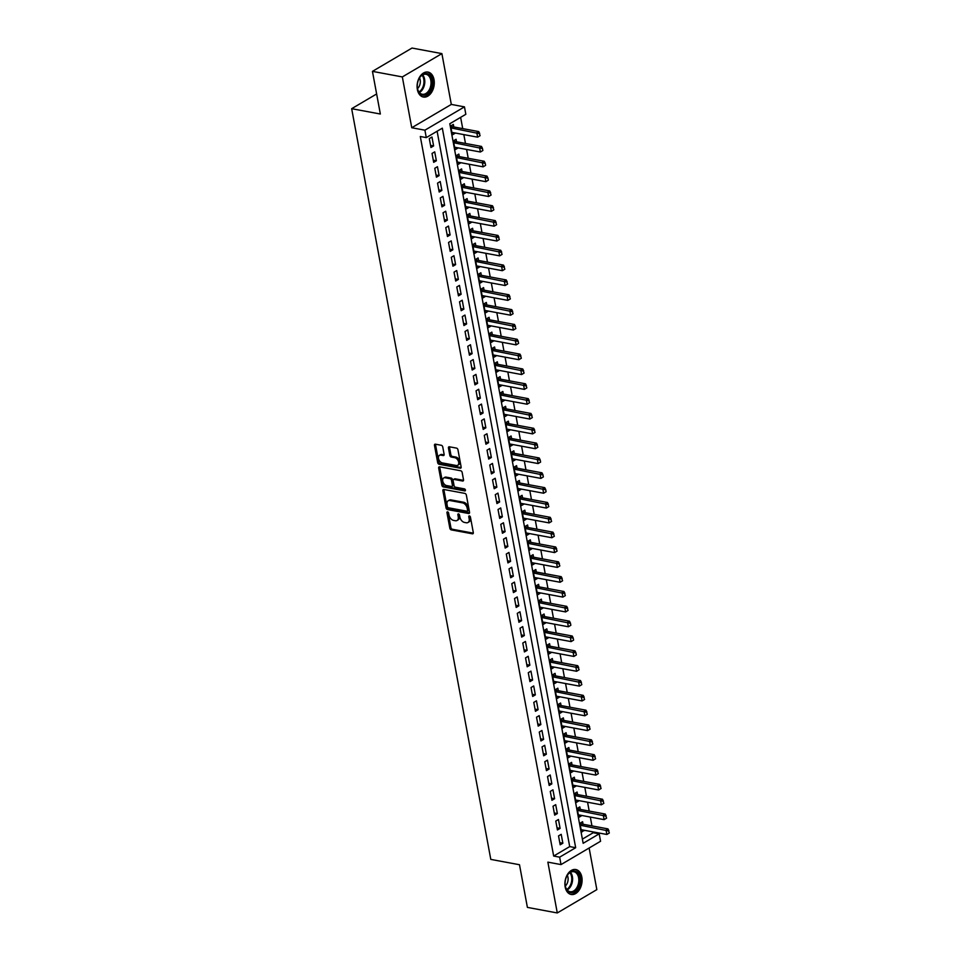 <?xml version="1.0" encoding="UTF-8"?>
<svg xmlns="http://www.w3.org/2000/svg" width="961" height="961" viewBox="0 0 961 961"><rect width="100%" height="100%" fill="white"/><g stroke="black" fill="none" stroke-linecap="round" stroke-linejoin="round"><path stroke-width="1.44" d="M447.598 511.865A1.117 0.721 -120.5 0 0 446.961 512.73L449.832 528.202A1.598 1.033 -120.5 0 0 451.274 529.883L472.392 533.811A1.598 1.033 -120.5 0 0 473.305 532.574L470.434 517.102A1.117 0.721 -120.5 0 0 468.788 516.79L469.16 518.796A5.105 3.303 -120.5 0 1 467.995 522.496A5.105 3.303 -120.5 0 1 466.265 522.76L464.511 522.436A5.105 3.303 -120.5 0 1 459.887 517.066L459.514 515.072A1.117 0.721 -120.5 0 0 457.868 514.76L458.241 516.766A5.105 3.303 -120.5 0 1 457.088 520.466A5.105 3.303 -120.5 0 1 455.358 520.73L453.592 520.406A5.105 3.303 -120.5 0 1 448.979 515.036L448.607 513.042A1.117 0.721 -120.5 0 0 447.598 511.865M446.961 512.73L448.03 512.105A1.117 0.721 -120.5 0 0 448.03 512.105L450.901 527.577A1.598 1.033 -120.5 0 0 452.343 529.247L473.305 533.151M469.857 516.141A1.117 0.721 -120.5 0 0 469.857 516.165L470.229 518.171L469.16 518.796M457.868 514.76L458.938 514.135A1.117 0.721 -120.5 0 0 458.938 514.135L459.31 516.141L458.241 516.766M417.35 89.469A12.697 8.433 100.5 0 0 423.369 97.037A12.697 8.433 100.5 0 0 431.717 92.124A12.697 8.433 100.5 0 0 434.024 79.643A12.697 8.433 100.5 0 0 428.017 72.075A12.697 8.433 100.5 0 0 419.669 76.988A12.697 8.433 100.5 0 0 417.35 89.469M565.152 886.919A12.697 8.433 100.5 0 0 571.17 894.475A12.697 8.433 100.5 0 0 579.507 889.574A12.697 8.433 100.5 0 0 581.825 877.081A12.697 8.433 100.5 0 0 575.807 869.525A12.697 8.433 100.5 0 0 567.47 874.438A12.697 8.433 100.5 0 0 565.152 886.919M442.757 446.961A1.598 1.033 -120.5 0 0 441.315 445.279L435.393 444.174A1.598 1.033 -120.5 0 0 434.48 445.411L437.663 462.601A1.598 1.033 -120.5 0 0 439.117 464.271L460.235 468.199A1.598 1.033 -120.5 0 0 461.136 466.962L457.953 449.784A1.598 1.033 -120.5 0 0 456.511 448.114L449.352 446.781A1.598 1.033 -120.5 0 0 448.451 448.018L449.808 455.37A1.598 1.033 -120.5 0 0 451.25 457.04L454.805 457.7A4.276 2.763 -120.5 0 1 458.385 461.172A4.276 2.763 -120.5 0 1 457.7 465.28A4.276 2.763 -120.5 0 1 456.247 465.496L442.348 462.914A4.276 2.763 -120.5 0 1 438.769 459.442A4.276 2.763 -120.5 0 1 439.453 455.334A4.276 2.763 -120.5 0 1 440.895 455.118L443.213 455.55A1.598 1.033 -120.5 0 0 444.126 454.313L442.757 446.961M426.288 137.615L424.906 130.191L464.463 106.875L465.833 114.287L449.796 123.741L583.159 843.302L599.196 833.848L600.577 841.259L561.02 864.588L559.638 857.164L575.675 847.71L442.324 128.161L426.288 137.615L420.305 136.498L553.668 856.047L559.638 857.164M561.02 864.588L547.866 862.137L557.284 912.95L527.397 907.388L519.493 864.732L490.795 859.398L351.666 108.689L380.352 114.023L372.448 71.366L402.335 76.928L411.752 127.741L424.906 130.191M443.778 489.473A1.598 1.033 -120.5 0 0 442.877 490.711L446.06 507.888A1.598 1.033 -120.5 0 0 447.502 509.57L468.632 513.498A1.598 1.033 -120.5 0 0 469.533 512.261L466.349 495.071A1.598 1.033 -120.5 0 0 464.908 493.401L443.778 489.473M441.868 485.245L438.684 468.067A1.598 1.033 -120.5 0 1 439.585 466.83L460.703 470.758A1.598 1.033 -120.5 0 1 462.157 472.428L463.514 479.779A1.598 1.033 -120.5 0 1 462.613 481.017L454.048 479.431A1.598 1.033 -120.5 0 0 453.136 480.668L454.048 485.545A1.598 1.033 -120.5 0 0 455.49 487.215L464.403 488.873A1.117 0.721 -120.5 0 1 464.788 490.915L443.309 486.915A1.598 1.033 -120.5 0 1 441.868 485.245L442.937 484.62L439.754 467.43L438.684 468.067M372.448 71.366L412.005 48.05L441.892 53.612L402.335 76.928M557.284 912.95L596.841 889.634L589.129 848.01M454.925 132.942L451.922 132.75M453.82 126.948L453.352 124.425L450.673 125.999L452.319 134.9L454.997 133.327M457.676 147.778L454.673 147.586M456.559 141.784L456.091 139.261L453.424 140.835L455.07 149.736L457.748 148.162M460.427 162.613L457.424 162.421M459.31 156.619L458.841 154.096L456.175 155.67L457.82 164.571L460.499 162.998M463.178 177.449L460.175 177.256M462.061 171.454L461.592 168.932L458.926 170.505L460.571 179.407L463.25 177.833M465.929 192.284L462.926 192.092M464.812 186.29L464.343 183.767L461.676 185.341L463.322 194.242L466.001 192.668M468.68 207.132L465.677 206.939M467.563 201.125L467.094 198.603L464.427 200.176L466.073 209.078L468.74 207.504M471.419 221.967L468.427 221.775M470.313 215.961L469.845 213.438L467.178 215.012L468.824 223.913L471.491 222.339M474.169 236.802L471.178 236.61M473.064 230.796L472.596 228.274L469.917 229.847L471.575 238.748L474.241 237.175M476.92 251.638L473.929 251.446M475.815 245.644L475.347 243.109L472.668 244.683L474.326 253.584L476.992 252.01M479.671 266.473L476.668 266.281M478.566 260.479L478.097 257.944L475.419 259.518L477.076 268.431L479.743 266.846M482.422 281.309L479.419 281.117M481.317 275.314L480.848 272.78L478.17 274.365L479.815 283.267L482.494 281.681M485.173 296.144L482.17 295.952M484.056 290.15L483.599 287.615L480.92 289.201L482.566 298.102L485.245 296.517M487.924 310.98L484.921 310.787M486.807 304.985L486.338 302.451L483.671 304.036L485.317 312.938L487.996 311.364M490.675 325.815L487.671 325.623M489.557 319.821L489.089 317.298L486.422 318.872L488.068 327.773L490.747 326.199M493.425 340.65L490.422 340.458M492.308 334.656L491.84 332.134L489.173 333.707L490.819 342.609L493.498 341.035M496.176 355.486L493.173 355.294M495.059 349.492L494.591 346.969L491.924 348.543L493.57 357.444L496.236 355.87M498.927 370.321L495.924 370.129M497.81 364.327L497.342 361.804L494.675 363.378L496.32 372.279L498.987 370.706M501.666 385.157L498.675 384.965M500.561 379.163L500.092 376.64L497.414 378.214L499.071 387.115L501.738 385.541M504.417 399.992L501.426 399.8M503.312 393.998L502.843 391.475L500.164 393.049L501.822 401.95L504.489 400.377M507.168 414.828L504.165 414.635M506.063 408.833L505.594 406.311L502.915 407.884L504.573 416.786L507.24 415.212M509.919 429.663L506.915 429.471M508.813 423.669L508.345 421.146L505.666 422.72L507.324 431.621L509.991 430.047M512.669 444.511L509.666 444.318M511.564 438.504L511.096 435.982L508.417 437.555L510.063 446.457L512.742 444.883M515.42 459.346L512.417 459.154M514.303 453.34L513.835 450.817L511.168 452.391L512.814 461.292L515.492 459.718M518.171 474.181L515.168 473.989M517.054 468.175L516.586 465.653L513.919 467.226L515.564 476.127L518.243 474.554M520.922 489.017L517.919 488.825M519.805 483.011L519.336 480.488L516.67 482.062L518.315 490.963L520.994 489.389M523.673 503.852L520.67 503.66M522.556 497.858L522.087 495.323L519.42 496.897L521.066 505.798L523.745 504.225M526.424 518.688L523.421 518.496M525.307 512.693L524.838 510.159L522.171 511.745L523.817 520.646L526.484 519.06M529.163 533.523L526.172 533.331M528.057 527.529L527.589 524.994L524.922 526.58L526.568 535.481L529.235 533.896M531.913 548.359L528.922 548.166M530.808 542.364L530.34 539.83L527.661 541.415L529.319 550.317L531.986 548.731M534.664 563.194L531.673 563.002M533.559 557.2L533.091 554.677L530.412 556.251L532.07 565.152L534.736 563.578M537.415 578.029L534.412 577.837M536.31 572.035L535.842 569.513L533.163 571.086L534.821 579.988L537.487 578.414M540.166 592.865L537.163 592.673M539.061 586.871L538.592 584.348L535.914 585.922L537.559 594.823L540.238 593.249M542.917 607.7L539.914 607.508M541.8 601.706L541.343 599.183L538.665 600.757L540.31 609.658L542.989 608.085M545.668 622.536L542.665 622.344M544.551 616.542L544.082 614.019L541.415 615.593L543.061 624.494L545.74 622.92M548.419 637.371L545.416 637.179M547.302 631.377L546.833 628.854L544.166 630.428L545.812 639.329L548.491 637.756M551.17 652.207L548.166 652.014M550.052 646.212L549.584 643.69L546.917 645.263L548.563 654.165L551.242 652.591M553.92 667.042L550.917 666.85M552.803 661.048L552.335 658.525L549.668 660.099L551.314 669L553.98 667.427M556.671 681.878L553.668 681.685M555.554 675.883L555.086 673.361L552.419 674.934L554.065 683.836L556.731 682.262M559.41 696.725L556.419 696.533M558.305 690.719L557.836 688.196L555.158 689.77L556.815 698.671L559.482 697.097M562.161 711.56L559.17 711.368M561.056 705.554L560.587 703.032L557.909 704.605L559.566 713.506L562.233 711.933M564.912 726.396L561.909 726.204M563.807 720.39L563.338 717.867L560.659 719.441L562.317 728.342L564.984 726.768M567.663 741.231L564.66 741.039M566.558 735.237L566.089 732.702L563.41 734.276L565.068 743.177L567.735 741.604M570.414 756.067L567.41 755.875M569.308 750.073L568.84 747.538L566.161 749.112L567.807 758.025L570.486 756.439M573.164 770.902L570.161 770.71M572.047 764.908L571.579 762.373L568.912 763.959L570.558 772.86L573.236 771.275M575.915 785.738L572.912 785.545M574.798 779.743L574.33 777.209L571.663 778.794L573.309 787.696L575.987 786.11M578.666 800.573L575.663 800.381M577.549 794.579L577.08 792.044L574.414 793.63L576.059 802.531L578.738 800.957M581.417 815.408L578.414 815.216M580.3 809.414L579.831 806.892L577.165 808.465L578.81 817.367L581.489 815.793M558.533 835.902L560.179 844.803L562.858 843.229L561.2 834.328L558.533 835.902M555.782 821.066L557.428 829.968L560.107 828.394L558.449 819.493L555.782 821.066M553.031 806.231L554.677 815.132L557.356 813.559L555.698 804.657L553.031 806.231M550.281 791.396L551.926 800.297L554.605 798.723L552.947 789.822L550.281 791.396M547.53 776.56L549.175 785.461L551.854 783.888L550.209 774.986L547.53 776.56M544.779 761.725L546.437 770.626L549.103 769.052L547.458 760.151L544.779 761.725M542.028 746.889L543.686 755.79L546.353 754.217L544.707 745.316L542.028 746.889M539.277 732.054L540.935 740.955L543.602 739.381L541.956 730.48L539.277 732.054M536.526 717.218L538.184 726.12L540.851 724.546L539.205 715.645L536.526 717.218M533.787 702.383L535.433 711.284L538.1 709.711L536.454 700.809L533.787 702.383M531.037 687.547L532.682 696.449L535.349 694.863L533.703 685.962L531.037 687.547M528.286 672.712L529.931 681.613L532.61 680.028L530.952 671.126L528.286 672.712M525.535 657.877L527.181 666.778L529.859 665.192L528.202 656.291L525.535 657.877M522.784 643.029L524.43 651.93L527.108 650.357L525.451 641.455L522.784 643.029M520.033 628.194L521.679 637.095L524.358 635.521L522.712 626.62L520.033 628.194M517.282 613.358L518.928 622.26L521.607 620.686L519.961 611.785L517.282 613.358M514.531 598.523L516.189 607.424L518.856 605.85L517.21 596.949L514.531 598.523M511.781 583.687L513.438 592.589L516.105 591.015L514.459 582.114L511.781 583.687M509.03 568.852L510.687 577.753L513.354 576.18L511.708 567.278L509.03 568.852M506.291 554.016L507.937 562.918L510.603 561.344L508.958 552.443L506.291 554.016M503.54 539.181L505.186 548.082L507.852 546.509L506.207 537.607L503.54 539.181M500.789 524.346L502.435 533.247L505.114 531.673L503.456 522.772L500.789 524.346M498.038 509.51L499.684 518.411L502.363 516.838L500.705 507.937L498.038 509.51M495.287 494.675L496.933 503.576L499.612 502.002L497.954 493.101L495.287 494.675M492.537 479.839L494.182 488.741L496.861 487.167L495.203 478.266L492.537 479.839M489.786 465.004L491.431 473.905L494.11 472.331L492.464 463.43L489.786 465.004M487.035 450.168L488.693 459.07L491.359 457.496L489.714 448.583L487.035 450.168M484.284 435.333L485.942 444.234L488.608 442.649L486.963 433.747L484.284 435.333M481.533 420.498L483.191 429.399L485.858 427.813L484.212 418.912L481.533 420.498M478.782 405.65L480.44 414.563L483.107 412.978L481.461 404.076L478.782 405.65M476.043 390.815L477.689 399.716L480.356 398.142L478.71 389.241L476.043 390.815M473.292 375.979L474.938 384.88L477.605 383.307L475.959 374.406L473.292 375.979M470.542 361.144L472.187 370.045L474.866 368.471L473.208 359.57L470.542 361.144M467.791 346.308L469.436 355.21L472.115 353.636L470.458 344.735L467.791 346.308M465.04 331.473L466.686 340.374L469.364 338.801L467.707 329.899L465.04 331.473M462.289 316.637L463.935 325.539L466.614 323.965L464.968 315.064L462.289 316.637M459.538 301.802L461.184 310.703L463.863 309.13L462.217 300.228L459.538 301.802M456.787 286.967L458.445 295.868L461.112 294.294L459.466 285.393L456.787 286.967M454.036 272.131L455.694 281.032L458.361 279.459L456.715 270.558L454.036 272.131M451.286 257.296L452.943 266.197L455.61 264.623L453.964 255.722L451.286 257.296M448.547 242.46L450.192 251.362L452.859 249.788L451.214 240.887L448.547 242.46M445.796 227.625L447.442 236.526L450.108 234.952L448.463 226.051L445.796 227.625M443.045 212.789L444.691 221.691L447.37 220.117L445.712 211.216L443.045 212.789M440.294 197.954L441.94 206.855L444.619 205.27L442.961 196.368L440.294 197.954M437.543 183.119L439.189 192.02L441.868 190.434L440.21 181.533L437.543 183.119M434.792 168.283L436.438 177.184L439.117 175.599L437.459 166.697L434.792 168.283M432.042 153.436L433.687 162.337L436.366 160.763L434.72 151.862L432.042 153.436M553.668 856.047L569.705 846.593L437.111 131.225M433.615 145.928L431.969 137.027L429.291 138.6L430.948 147.501L433.615 145.928L430.54 145.363M582.39 839.121L593.225 832.731L593.069 831.902M591.952 825.907L590.318 817.066M589.201 811.072L587.567 802.231M586.462 796.237L584.817 787.395M583.711 781.401L582.066 772.56M580.961 766.566L579.315 757.724M578.21 751.718L576.564 742.889M575.459 736.883L573.825 728.054M572.708 722.047L571.074 713.206M569.957 707.212L568.323 698.371M567.206 692.376L565.573 683.535M564.455 677.541L562.822 668.7M561.704 662.706L560.071 653.864M558.954 647.87L557.32 639.029M556.215 633.035L554.569 624.194M553.464 618.199L551.818 609.358M550.713 603.364L549.067 594.523M547.962 588.528L546.316 579.687M545.211 573.693L543.578 564.852M542.46 558.858L540.827 550.016M539.71 544.022L538.076 535.181M536.959 529.187L535.325 520.345M534.208 514.351L532.574 505.51M531.457 499.504L529.823 490.675M528.718 484.668L527.072 475.839M525.967 469.833L524.322 460.992M523.216 454.997L521.571 446.156M520.466 440.162L518.82 431.321M517.715 425.327L516.081 416.485M514.964 410.491L513.33 401.65M512.213 395.656L510.579 386.815M509.462 380.82L507.828 371.979M506.711 365.985L505.078 357.144M503.96 351.149L502.327 342.308M501.21 336.314L499.576 327.473M498.471 321.479L496.825 312.637M495.72 306.643L494.074 297.802M492.969 291.808L491.323 282.966M490.218 276.972L488.572 268.131M487.467 262.125L485.834 253.296M484.716 247.289L483.083 238.46M481.966 232.454L480.332 223.613M479.215 217.618L477.581 208.777M476.464 202.783L474.83 193.942M473.713 187.948L472.079 179.106M470.974 173.112L469.328 164.271M468.223 158.277L466.578 149.435M465.472 143.441L463.827 134.6M462.721 128.606L460.631 117.362M583.051 824.25L582.582 821.727L579.915 823.301L581.561 832.202L584.168 830.244M376.64 93.962L351.666 108.689M411.752 127.741L451.31 104.425L441.892 53.612M451.31 104.425L464.463 106.875M593.225 832.731L599.196 833.848M569.705 846.593L575.675 847.71M584.228 830.628L581.165 830.052M562.858 843.229L559.782 842.665M560.107 828.394L557.032 827.817M557.356 813.559L554.281 812.982M554.605 798.723L551.53 798.147M551.854 783.888L548.779 783.311M549.103 769.052L546.028 768.476M546.353 754.217L543.289 753.64M543.602 739.381L540.538 738.805M540.851 724.546L537.788 723.969M538.1 709.711L535.037 709.134M535.349 694.863L532.286 694.298M532.61 680.028L529.535 679.463M529.859 665.192L526.784 664.628M527.108 650.357L524.033 649.792M524.358 635.521L521.282 634.957M521.607 620.686L518.532 620.121M518.856 605.85L515.781 605.286M516.105 591.015L513.042 590.45M513.354 576.18L510.291 575.603M510.603 561.344L507.54 560.768M507.852 546.509L504.789 545.932M505.114 531.673L502.038 531.097M502.363 516.838L499.288 516.261M499.612 502.002L496.537 501.426M496.861 487.167L493.786 486.59M494.11 472.331L491.035 471.755M491.359 457.496L488.284 456.919M488.608 442.649L485.545 442.084M485.858 427.813L482.794 427.249M483.107 412.978L480.044 412.413M480.356 398.142L477.293 397.578M477.605 383.307L474.542 382.742M474.866 368.471L471.791 367.907M472.115 353.636L469.04 353.071M469.364 338.801L466.289 338.224M466.614 323.965L463.538 323.389M463.863 309.13L460.787 308.553M461.112 294.294L458.037 293.718M458.361 279.459L455.298 278.882M455.61 264.623L452.547 264.047M452.859 249.788L449.796 249.211M450.108 234.952L447.045 234.376M447.37 220.117L444.294 219.54M444.619 205.27L441.543 204.705M441.868 190.434L438.793 189.87M439.117 175.599L436.042 175.034M436.366 160.763L433.291 160.199M457.088 520.466L458.157 519.841A5.105 3.303 -120.5 0 0 459.31 516.141M467.995 522.496L469.064 521.871A5.105 3.303 -120.5 0 0 470.229 518.171M443.934 489.497A1.598 1.033 -120.5 0 0 443.946 490.074L447.129 507.264A1.598 1.033 -120.5 0 0 448.571 508.934L469.545 512.838M447.406 506.591A1.117 0.721 -120.5 0 0 448.415 507.768L466.962 511.216A1.117 0.721 -120.5 0 0 467.599 510.351L467.202 508.237A5.105 3.303 -120.5 0 0 462.577 502.879L449.904 500.525A5.105 3.303 -120.5 0 0 448.174 500.777A5.105 3.303 -120.5 0 0 447.021 504.489L447.406 506.591M468.031 510.591A1.117 0.721 -120.5 0 0 468.668 509.714L467.599 510.351M448.174 500.777L449.243 500.152A5.105 3.303 -120.5 0 1 450.973 499.888L463.646 502.255A5.105 3.303 -120.5 0 1 468.271 507.612L468.668 509.714M463.526 480.356L455.118 478.794A1.598 1.033 -120.5 0 0 454.577 478.878L453.508 479.503M465.436 490.206L444.378 486.29L443.309 486.915M445.159 477.773A4.276 2.763 -120.5 0 0 443.706 477.989A4.276 2.763 -120.5 0 0 443.021 482.098A4.276 2.763 -120.5 0 0 446.601 485.569L451.502 486.47A1.598 1.033 -120.5 0 0 452.403 485.233L451.502 480.356A1.598 1.033 -120.5 0 0 450.048 478.686L445.159 477.773L446.228 477.149A4.276 2.763 -120.5 0 0 444.775 477.353L443.706 477.989M452.571 485.846A1.598 1.033 -120.5 0 0 453.472 484.608L452.403 485.233M446.228 477.149L451.117 478.049A1.598 1.033 -120.5 0 1 452.571 479.731L453.472 484.608M442.937 484.62A1.598 1.033 -120.5 0 0 444.378 486.29M439.453 455.334L440.522 454.697A4.276 2.763 -120.5 0 1 441.964 454.481L444.126 454.889M457.7 465.28L458.769 464.656A4.276 2.763 -120.5 0 0 459.454 460.547A4.276 2.763 -120.5 0 0 455.874 457.076L454.805 457.7M449.508 446.805A1.598 1.033 -120.5 0 0 449.52 447.382L450.877 454.733A1.598 1.033 -120.5 0 0 452.319 456.415L455.874 457.076M435.549 444.21A1.598 1.033 -120.5 0 0 435.549 444.787L438.733 461.965A1.598 1.033 -120.5 0 0 440.186 463.646L461.148 467.551M609.334 832.983L608.601 830.953L609.334 832.983L606.871 834.472L606.043 830.016L607.965 828.887L581.669 823.985A1.622 1.057 59.5 0 1 581.285 823.853L580.084 823.193M608.601 830.953L580.264 825.223M581.093 829.679L606.871 834.472L609.022 833.175M608.926 830.76L607.965 828.887M579.747 877.573A10.979 7.304 -79.5 0 1 574.39 891.844A10.979 7.304 -79.5 0 1 565.32 886.078A10.979 7.304 -79.5 0 1 565.236 885.586A10.979 7.304 -79.5 0 1 567.074 875.699A10.979 7.304 -79.5 0 1 574.366 870.99A10.979 7.304 -79.5 0 1 579.747 877.573M565.2 885.381A10.175 6.763 100.5 0 0 565.248 885.658A10.175 6.763 100.5 0 0 570.077 891.712A10.175 6.763 100.5 0 0 576.756 887.784A10.175 6.763 100.5 0 0 578.618 877.777A10.175 6.763 100.5 0 0 573.789 871.711A10.175 6.763 100.5 0 0 566.978 875.867M565.332 886.018A7.244 4.817 100.5 0 0 567.963 877.285A7.244 4.817 100.5 0 0 567.314 875.315M570.245 894.223A12.613 8.385 100.5 0 0 580.816 876.937A12.613 8.385 100.5 0 0 574.858 869.429M429.951 90.923A10.979 7.304 -79.5 0 1 422.552 95.139A10.979 7.304 -79.5 0 1 417.434 88.136A10.979 7.304 -79.5 0 1 419.272 78.249A10.979 7.304 -79.5 0 1 419.525 77.829A10.979 7.304 -79.5 0 1 430.06 75.691A10.979 7.304 -79.5 0 1 429.951 90.923M417.41 87.931A10.175 6.763 100.5 0 0 422.275 94.262A10.175 6.763 100.5 0 0 428.966 90.334A10.175 6.763 100.5 0 0 425.999 74.273A10.175 6.763 100.5 0 0 419.308 78.213A10.175 6.763 100.5 0 0 419.176 78.43M417.53 88.58A7.244 4.817 100.5 0 0 418.852 86.958A7.244 4.817 100.5 0 0 419.525 77.865M422.444 96.785A12.613 8.385 100.5 0 0 430.72 91.896A12.613 8.385 100.5 0 0 427.056 71.991M606.595 818.147L605.85 816.105L606.595 818.147L604.121 819.637L603.292 815.18L605.214 814.051L578.918 809.15A1.622 1.057 59.5 0 1 578.546 809.018L577.333 808.357M605.85 816.105L577.513 810.387M578.342 814.832L604.121 819.637L606.271 818.34M606.175 815.925L605.214 814.051M603.844 803.312L603.112 801.27L603.844 803.312L601.37 804.801L600.541 800.345L602.463 799.216L576.168 794.315A1.622 1.057 59.5 0 1 575.795 794.182L574.582 793.522M603.112 801.27L574.774 795.552M575.591 799.996L601.37 804.801L603.52 803.504M603.424 801.09L602.463 799.216M601.093 788.476L600.361 786.434L601.093 788.476L598.619 789.966L597.79 785.509L599.724 784.38L573.417 779.479A1.622 1.057 59.5 0 1 573.044 779.347L571.831 778.686M600.361 786.434L572.023 780.716M572.84 785.161L598.619 789.966L600.769 788.669M600.673 786.254L599.724 784.38M598.343 773.641L597.61 771.599L598.343 773.641L595.868 775.119L595.039 770.674L596.973 769.533L570.666 764.644A1.622 1.057 59.5 0 1 570.293 764.512L569.08 763.851M597.61 771.599L569.272 765.881M570.089 770.326L595.868 775.119L598.018 773.833M597.922 771.419L596.973 769.533M595.592 758.806L594.859 756.763L595.592 758.806L593.117 760.283L592.3 755.839L594.222 754.697L567.915 749.808A1.622 1.057 59.5 0 1 567.543 749.676L566.329 749.015M594.859 756.763L566.522 751.046M567.338 755.49L593.117 760.283L595.267 758.986M595.183 756.571L594.222 754.697M592.841 743.97L592.108 741.928L592.841 743.97L590.366 745.448L589.549 741.003L591.471 739.862L565.164 734.973A1.622 1.057 59.5 0 1 564.792 734.841L563.578 734.18M592.108 741.928L563.771 736.21M564.6 740.655L590.366 745.448L592.517 744.15M592.432 741.736L591.471 739.862M590.09 729.135L589.357 727.093L590.09 729.135L587.615 730.612L586.799 726.168L588.721 725.026L562.413 720.137A1.622 1.057 59.5 0 1 562.041 720.005L560.828 719.345M589.357 727.093L561.02 721.375M561.849 725.819L587.615 730.612L589.766 729.315M589.682 726.9L588.721 725.026M587.339 714.299L586.606 712.257L587.339 714.299L584.877 715.777L584.048 711.332L585.97 710.191L559.662 705.302A1.622 1.057 59.5 0 1 559.29 705.17L558.077 704.509M586.606 712.257L558.269 706.539M559.098 710.984L584.877 715.777L587.015 714.479M586.931 712.065L585.97 710.191M584.588 699.452L583.856 697.422L584.588 699.452L582.126 700.941L581.297 696.497L583.219 695.356L556.924 690.466A1.622 1.057 59.5 0 1 556.539 690.322L555.338 689.674M583.856 697.422L555.518 691.692M556.347 696.148L582.126 700.941L584.276 699.644M584.18 697.23L583.219 695.356M581.837 684.616L581.105 682.586L581.837 684.616L579.375 686.106L578.546 681.661L580.468 680.52L554.173 675.631A1.622 1.057 59.5 0 1 553.788 675.487L552.587 674.838M581.105 682.586L552.767 676.856M553.596 681.313L579.375 686.106L581.525 684.809M581.429 682.394L580.468 680.52M579.087 669.781L578.354 667.751L579.087 669.781L576.624 671.271L575.795 666.826L577.717 665.685L551.422 660.796A1.622 1.057 59.5 0 1 551.037 660.651L549.836 660.003M578.354 667.751L550.016 662.021M550.845 666.478L576.624 671.271L578.774 669.973M578.678 667.559L577.717 665.685M576.348 654.946L575.927 652.723L576.348 654.946L573.873 656.435L573.044 651.978L574.966 650.849L548.671 645.96A1.622 1.057 59.5 0 1 548.299 645.816L547.085 645.167M575.615 652.915L547.265 647.185M548.094 651.642L573.873 656.435L576.023 655.138M575.927 652.723L574.966 650.849M573.597 640.11L573.176 637.888L573.597 640.11L571.122 641.6L570.293 637.143L572.227 636.014L545.92 631.125A1.622 1.057 59.5 0 1 545.548 630.981L544.334 630.332M572.864 638.08L544.527 632.35M545.343 636.807L571.122 641.6L573.273 640.302M573.176 637.888L572.227 636.014M570.846 625.275L570.426 623.052L570.846 625.275L568.371 626.764L567.543 622.308L569.477 621.178L543.169 616.289A1.622 1.057 59.5 0 1 542.797 616.145L541.584 615.496M570.113 623.245L541.776 617.515M542.593 621.971L568.371 626.764L570.522 625.467M570.426 623.052L569.477 621.178M568.095 610.439L567.362 608.409L568.095 610.439L565.621 611.929L564.804 607.472L566.726 606.343L540.418 601.454A1.622 1.057 59.5 0 1 540.046 601.31L538.833 600.661M567.362 608.409L539.025 602.679M539.842 607.136L565.621 611.929L567.771 610.631M567.687 608.217L566.726 606.343M565.344 595.604L564.612 593.574L565.344 595.604L562.87 597.093L562.053 592.637L563.975 591.508L537.667 586.606A1.622 1.057 59.5 0 1 537.295 586.474L536.082 585.826M564.612 593.574L536.274 587.844M537.103 592.3L562.87 597.093L565.02 595.796M564.936 593.381L563.975 591.508M562.593 580.768L561.861 578.726L562.593 580.768L560.119 582.258L559.302 577.801L561.224 576.672L534.917 571.771A1.622 1.057 59.5 0 1 534.544 571.639L533.331 570.978M561.861 578.726L533.523 573.008M534.352 577.465L560.119 582.258L562.269 580.961M562.185 578.546L561.224 576.672M559.843 565.933L559.11 563.891L559.843 565.933L557.368 567.422L556.551 562.966L558.473 561.837L532.166 556.936A1.622 1.057 59.5 0 1 531.793 556.803L530.58 556.143M559.11 563.891L530.772 558.173M531.601 562.617L557.368 567.422L559.518 566.125M559.434 563.711L558.473 561.837M557.092 551.097L556.359 549.055L557.092 551.097L554.629 552.587L553.8 548.13L555.722 547.001L529.415 542.1A1.622 1.057 59.5 0 1 529.043 541.968L527.829 541.307M556.359 549.055L528.021 543.337M528.85 547.782L554.629 552.587L556.779 551.29M556.683 548.875L555.722 547.001M554.341 536.262L553.608 534.22L554.341 536.262L551.878 537.74L551.049 533.295L552.971 532.166L526.676 527.265A1.622 1.057 59.5 0 1 526.292 527.133L525.09 526.472M553.608 534.22L525.271 528.502M526.099 532.947L551.878 537.74L554.029 536.454M553.932 534.04L552.971 532.166M551.59 521.427L550.857 519.384L551.59 521.427L549.127 522.904L548.299 518.46L550.221 517.318L523.925 512.429A1.622 1.057 59.5 0 1 523.541 512.297L522.34 511.636M550.857 519.384L522.52 513.667M523.349 518.111L549.127 522.904L551.278 521.619M551.182 519.204L550.221 517.318M548.851 506.591L548.106 504.549L548.851 506.591L546.377 508.069L545.548 503.624L547.47 502.483L521.174 497.594A1.622 1.057 59.5 0 1 520.802 497.462L519.589 496.801M548.106 504.549L519.769 498.831M520.598 503.276L546.377 508.069L548.527 506.771M548.431 504.357L547.47 502.483M546.1 491.756L545.68 489.521L546.1 491.756L543.626 493.233L542.797 488.789L544.719 487.647L518.423 482.758A1.622 1.057 59.5 0 1 518.051 482.626L516.838 481.966M545.367 489.714L517.018 483.996M517.847 488.44L543.626 493.233L545.776 491.936M545.68 489.521L544.719 487.647M543.349 476.92L542.929 474.686L543.349 476.92L540.875 478.398L540.046 473.953L541.98 472.812L515.673 467.923A1.622 1.057 59.5 0 1 515.3 467.791L514.087 467.13M542.617 474.878L514.279 469.16M515.096 473.605L540.875 478.398L543.025 477.1M542.929 474.686L541.98 472.812M540.599 462.085L540.178 459.851L540.599 462.085L538.124 463.562L537.295 459.118L539.229 457.977L512.922 453.087A1.622 1.057 59.5 0 1 512.549 452.943L511.336 452.295M539.866 460.043L511.528 454.325M512.345 458.769L538.124 463.562L540.274 462.265M540.178 459.851L539.229 457.977M537.848 447.237L537.115 445.207L537.848 447.237L535.373 448.727L534.556 444.282L536.478 443.141L510.171 438.252A1.622 1.057 59.5 0 1 509.798 438.108L508.585 437.459M537.115 445.207L508.777 439.477M509.594 443.934L535.373 448.727L537.523 447.43M537.439 445.015L536.478 443.141M535.097 432.402L534.364 430.372L535.097 432.402L532.622 433.891L531.805 429.447L533.727 428.306L507.42 423.417A1.622 1.057 59.5 0 1 507.048 423.272L505.834 422.624M534.364 430.372L506.027 424.642M506.855 429.099L532.622 433.891L534.772 432.594M534.688 430.18L533.727 428.306M532.346 417.567L531.613 415.536L532.346 417.567L529.871 419.056L529.055 414.599L530.977 413.47L504.669 408.581A1.622 1.057 59.5 0 1 504.297 408.437L503.083 407.788M531.613 415.536L503.276 409.806M504.105 414.263L529.871 419.056L532.022 417.759M531.938 415.344L530.977 413.47M529.595 402.731L528.862 400.701L529.595 402.731L527.133 404.221L526.304 399.764L528.226 398.635L501.918 393.746A1.622 1.057 59.5 0 1 501.546 393.602L500.333 392.953M528.862 400.701L500.525 394.971M501.354 399.428L527.133 404.221L529.271 402.923M529.187 400.509L528.226 398.635M526.844 387.896L526.111 385.866L526.844 387.896L524.382 389.385L523.553 384.929L525.475 383.799L499.179 378.91A1.622 1.057 59.5 0 1 498.795 378.766L497.594 378.117M526.111 385.866L497.774 380.136M498.603 384.592L524.382 389.385L526.532 388.088M526.436 385.673L525.475 383.799M524.093 373.06L523.361 371.03L524.093 373.06L521.631 374.55L520.802 370.093L522.724 368.964L496.429 364.075A1.622 1.057 59.5 0 1 496.044 363.931L494.843 363.282M523.361 371.03L495.023 365.3M495.852 369.757L521.631 374.55L523.781 373.252M523.685 370.838L522.724 368.964M521.342 358.225L520.61 356.195L521.342 358.225L518.88 359.714L518.051 355.258L519.973 354.128L493.678 349.227A1.622 1.057 59.5 0 1 493.293 349.095L492.092 348.447M520.61 356.195L492.272 350.465M493.101 354.921L518.88 359.714L521.03 358.417M520.934 356.002L519.973 354.128M518.604 343.389L518.183 341.167L518.604 343.389L516.129 344.879L515.3 340.422L517.222 339.293L490.927 334.392A1.622 1.057 59.5 0 1 490.554 334.26L489.341 333.599M517.871 341.359L489.521 335.629M490.35 340.086L516.129 344.879L518.279 343.582M518.183 341.167L517.222 339.293M515.853 328.554L515.12 326.512L515.853 328.554L513.378 330.043L512.549 325.587L514.483 324.458L488.176 319.557A1.622 1.057 59.5 0 1 487.804 319.424L486.59 318.764M515.12 326.512L486.783 320.794M487.599 325.238L513.378 330.043L515.528 328.746M515.432 326.332L514.483 324.458M513.102 313.718L512.369 311.676L513.102 313.718L510.627 315.208L509.798 310.751L511.732 309.622L485.425 304.721A1.622 1.057 59.5 0 1 485.053 304.589L483.839 303.928M512.369 311.676L484.032 305.958M484.849 310.403L510.627 315.208L512.778 313.911M512.681 311.496L511.732 309.622M510.351 298.883L509.618 296.841L510.351 298.883L507.876 300.373L507.06 295.916L508.982 294.787L482.674 289.886A1.622 1.057 59.5 0 1 482.302 289.754L481.089 289.093M509.618 296.841L481.281 291.123M482.098 295.568L507.876 300.373L510.027 299.075M509.943 296.661L508.982 294.787M507.6 284.048L506.867 282.005L507.6 284.048L505.126 285.525L504.309 281.08L506.231 279.939L479.923 275.05A1.622 1.057 59.5 0 1 479.551 274.918L478.338 274.257M506.867 282.005L478.53 276.287M479.347 280.732L505.126 285.525L507.276 284.24M507.192 281.825L506.231 279.939M504.849 269.212L504.117 267.17L504.849 269.212L502.375 270.69L501.558 266.245L503.48 265.104L477.173 260.215A1.622 1.057 59.5 0 1 476.8 260.083L475.587 259.422M504.117 267.17L475.779 261.452M476.608 265.897L502.375 270.69L504.525 269.392M504.441 266.978L503.48 265.104M502.098 254.377L501.366 252.335L502.098 254.377L499.624 255.854L498.807 251.41L500.729 250.268L474.422 245.379A1.622 1.057 59.5 0 1 474.049 245.247L472.836 244.587M501.366 252.335L473.028 246.617M473.857 251.061L499.624 255.854L501.774 254.557M501.69 252.142L500.729 250.268M499.348 239.541L498.615 237.499L499.348 239.541L496.885 241.019L496.056 236.574L497.978 235.433L471.671 230.544A1.622 1.057 59.5 0 1 471.298 230.412L470.085 229.751M498.615 237.499L470.277 231.781M471.106 236.226L496.885 241.019L499.035 239.721M498.939 237.307L497.978 235.433M496.597 224.706L495.864 222.664L496.597 224.706L494.134 226.183L493.305 221.739L495.227 220.598L468.932 215.708A1.622 1.057 59.5 0 1 468.548 215.576L467.346 214.916M495.864 222.664L467.526 216.946M468.355 221.39L494.134 226.183L496.284 224.886M496.188 222.471L495.227 220.598M493.846 209.858L493.113 207.828L493.846 209.858L491.383 211.348L490.554 206.903L492.476 205.762L466.181 200.873A1.622 1.057 59.5 0 1 465.797 200.729L464.595 200.08M493.113 207.828L464.776 202.098M465.604 206.555L491.383 211.348L493.534 210.051M493.437 207.636L492.476 205.762M491.107 195.023L490.362 192.993L491.107 195.023L488.632 196.512L487.804 192.068L489.726 190.927L463.43 186.038A1.622 1.057 59.5 0 1 463.058 185.893L461.845 185.245M490.362 192.993L462.025 187.263M462.854 191.719L488.632 196.512L490.783 195.215M490.687 192.801L489.726 190.927M488.356 180.188L487.936 177.965L488.356 180.188L485.882 181.677L485.053 177.232L486.975 176.091L460.679 171.202A1.622 1.057 59.5 0 1 460.307 171.058L459.094 170.409M487.623 178.157L459.274 172.427M460.103 176.884L485.882 181.677L488.032 180.38M487.936 177.965L486.975 176.091M485.605 165.352L485.185 163.13L485.605 165.352L483.131 166.842L482.302 162.385L484.236 161.256L457.929 156.367A1.622 1.057 59.5 0 1 457.556 156.223L456.343 155.574M484.873 163.322L456.535 157.592M457.352 162.049L483.131 166.842L485.281 165.544M485.185 163.13L484.236 161.256M482.854 150.517L482.434 148.294L482.854 150.517L480.38 152.006L479.551 147.55L481.485 146.42L455.178 141.531A1.622 1.057 59.5 0 1 454.805 141.387L453.592 140.738M482.122 148.487L453.784 142.757M454.601 147.213L480.38 152.006L482.53 150.709M482.434 148.294L481.485 146.42M480.104 135.681L479.371 133.651L480.104 135.681L477.629 137.171L476.812 132.714L478.734 131.585L452.427 126.696A1.622 1.057 59.5 0 1 452.054 126.552L450.841 125.903M479.371 133.651L451.033 127.921M451.85 132.378L477.629 137.171L479.779 135.873M479.695 133.459L478.734 131.585M469.857 516.165L468.788 516.79M473.268 533.295L472.392 533.811M452.343 529.247L451.274 529.883M450.901 527.577L449.832 528.202M469.509 512.982L468.632 513.498M448.571 508.934L447.502 509.57M447.129 507.264L446.06 507.888M443.946 490.074L442.877 490.711M468.271 507.612L467.202 508.237M463.646 502.255L462.577 502.879M450.973 499.888L449.904 500.525M463.49 480.5L462.613 481.017M455.118 478.794L454.048 479.431M465.4 490.554L464.788 490.915M452.571 479.731L451.502 480.356M451.117 478.049L450.048 478.686M444.09 455.034L443.213 455.55M441.964 454.481L440.895 455.118M452.319 456.415L451.25 457.04M450.877 454.733L449.808 455.37M449.52 447.382L448.451 448.018M461.112 467.695L460.235 468.199M440.186 463.646L439.117 464.271M438.733 461.965L437.663 462.601M435.549 444.787L434.48 445.411M581.285 823.853L580.144 824.526M581.669 823.985L580.204 824.85M570.462 872.3A10.175 6.763 -79.5 0 1 572.384 876.612A10.175 6.763 -79.5 0 1 567.182 889.97M566.75 889.43A9.838 6.535 100.5 0 0 571.579 876.636A9.838 6.535 100.5 0 0 569.873 872.66M422.66 74.862A10.175 6.763 -79.5 0 1 422.732 89.169A10.175 6.763 -79.5 0 1 419.38 92.52M418.96 91.98A9.838 6.535 100.5 0 0 421.987 88.856A9.838 6.535 100.5 0 0 422.071 75.21M578.546 809.018L577.393 809.691M578.918 809.15L577.453 810.015M575.795 794.182L574.642 794.855M576.168 794.315L574.702 795.179M573.044 779.347L571.891 780.02M573.417 779.479L571.951 780.344M570.293 764.512L569.14 765.184M570.666 764.644L569.2 765.509M567.543 749.676L566.389 750.349M567.915 749.808L566.449 750.673M564.792 734.841L563.639 735.513M565.164 734.973L563.699 735.838M562.041 720.005L560.888 720.678M562.413 720.137L560.948 721.002M559.29 705.17L558.137 705.842M559.662 705.302L558.197 706.167M556.539 690.322L555.398 691.007M556.924 690.466L555.446 691.331M553.788 675.487L552.647 676.172M554.173 675.631L552.707 676.496M551.037 660.651L549.896 661.336M551.422 660.796L549.956 661.661M548.299 645.816L547.145 646.501M548.671 645.96L547.205 646.825M545.548 630.981L544.394 631.665M545.92 631.125L544.455 631.99M542.797 616.145L541.644 616.83M543.169 616.289L541.704 617.154M540.046 601.31L538.893 601.994M540.418 601.454L538.953 602.307M537.295 586.474L536.142 587.159M537.667 586.606L536.202 587.471M534.544 571.639L533.391 572.312M534.917 571.771L533.451 572.636M531.793 556.803L530.64 557.476M532.166 556.936L530.7 557.8M529.043 541.968L527.889 542.641M529.415 542.1L527.949 542.965M526.292 527.133L525.15 527.805M526.676 527.265L525.211 528.13M523.541 512.297L522.4 512.97M523.925 512.429L522.46 513.294M520.802 497.462L519.649 498.134M521.174 497.594L519.709 498.459M518.051 482.626L516.898 483.299M518.423 482.758L516.958 483.623M515.3 467.791L514.147 468.463M515.673 467.923L514.207 468.788M512.549 452.943L511.396 453.628M512.922 453.087L511.456 453.952M509.798 438.108L508.645 438.793M510.171 438.252L508.705 439.117M507.048 423.272L505.894 423.957M507.42 423.417L505.954 424.281M504.297 408.437L503.144 409.122M504.669 408.581L503.204 409.446M501.546 393.602L500.393 394.286M501.918 393.746L500.453 394.611M498.795 378.766L497.642 379.451M499.179 378.91L497.702 379.775M496.044 363.931L494.903 364.615M496.429 364.075L494.963 364.928M493.293 349.095L492.152 349.78M493.678 349.227L492.212 350.092M490.554 334.26L489.401 334.933M490.927 334.392L489.461 335.257M487.804 319.424L486.65 320.097M488.176 319.557L486.71 320.421M485.053 304.589L483.9 305.262M485.425 304.721L483.96 305.586M482.302 289.754L481.149 290.426M482.674 289.886L481.209 290.751M479.551 274.918L478.398 275.591M479.923 275.05L478.458 275.915M476.8 260.083L475.647 260.755M477.173 260.215L475.707 261.08M474.049 245.247L472.896 245.92M474.422 245.379L472.956 246.244M471.298 230.412L470.145 231.084M471.671 230.544L470.205 231.409M468.548 215.576L467.406 216.249M468.932 215.708L467.466 216.573M465.797 200.729L464.656 201.414M466.181 200.873L464.716 201.738M463.058 185.893L461.905 186.578M463.43 186.038L461.965 186.902M460.307 171.058L459.154 171.743M460.679 171.202L459.214 172.067M457.556 156.223L456.403 156.907M457.929 156.367L456.463 157.232M454.805 141.387L453.652 142.072M455.178 141.531L453.712 142.396M452.054 126.552L450.901 127.236M452.427 126.696L450.961 127.561M468.403 510.531L467.334 511.156M453.111 485.761L452.042 486.398"/></g></svg>
